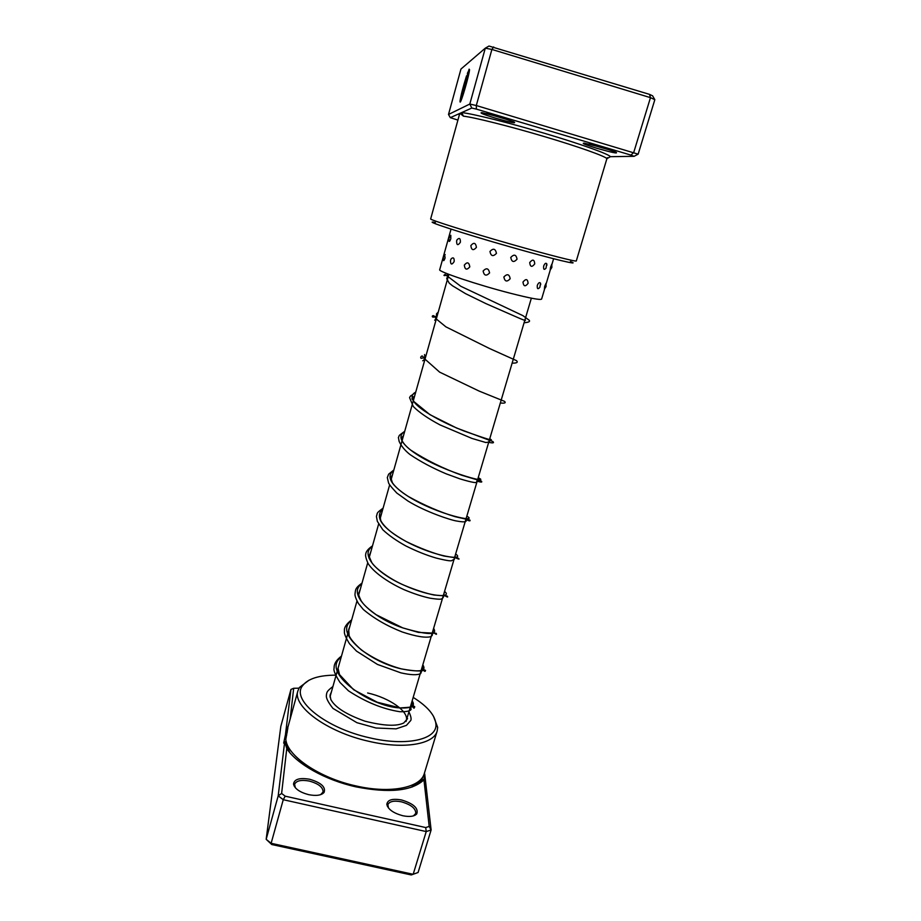 <?xml version="1.0" encoding="UTF-8"?>
<svg xmlns="http://www.w3.org/2000/svg" width="921" height="921" viewBox="0 0 921 921"><rect width="100%" height="100%" fill="white"/><g stroke="black" fill="none" stroke-linecap="round" stroke-linejoin="round"><path stroke-width="1.38" d="M463.113 94.794L461.237 98.858M466.072 78.089L461.087 98.812C462.02 98.904 468.432 76.719 468.559 72.909L469.526 69.685C469.411 74.325 461.329 102.3 460.178 102.104L459.993 101.345C460.799 95.692 462.975 87.207 466.521 75.89L466.072 78.089M464.138 87.322L462.354 92.537L463.309 87.875L469.134 69.144L464.138 87.322M448.504 114.469L469.814 104.038L485.298 48.168L460.949 69.052L448.504 114.469L450.3 117.658L458.313 114.077L459.406 114.711L458.313 114.077L461.686 112.569C472.818 113.744 509.658 122.919 545.347 133.557C581.209 144.183 609.08 154.198 610.393 156.685L634.109 156.317L630.977 155.108L476.376 109.115L471.805 108.045L461.686 112.569L463.447 116.161L459.97 113.329L459.464 114.503M499.953 117.151L513.976 121.929C516.773 123.736 510.787 122.528 496.005 118.325C483.329 114.434 478.713 112.546 482.167 112.684L499.953 117.151M486.587 113.559L509.774 120.294M603.451 147.924L615.999 152.184C618.567 153.934 612.143 152.621 596.75 148.258C585.134 144.701 581.013 142.997 584.386 143.158L603.451 147.924M588.933 144.056L611.671 150.537M570.421 261.483C582.21 266.065 554.131 259.411 511.523 247.265C461.617 233.117 420.068 219.463 435.357 222.502M459.441 114.561L430.671 218.899C428.829 219.543 469.388 232.368 512.675 244.664C548.881 254.979 576.845 262.071 576.304 260.931L606.893 158.677C605.534 156.328 578.607 146.727 544.081 136.515C509.716 126.281 474.246 117.393 463.447 116.161M471.805 108.045L469.814 104.038L476.295 105.535L638.149 154.164L654.831 99.698L650.468 97.649L491.895 49.446L485.298 48.168L489.005 46.05L649.524 94.368L652.609 95.83L654.831 99.698M630.977 155.108L633.74 152.426L650.468 97.649L649.524 94.368M476.376 109.115L476.295 105.535L491.895 49.446L493.668 46.948M450.3 117.658L457.921 120.098M634.109 156.317L638.149 154.164M610.393 156.685L606.893 158.677M463.251 89.164L462.595 92.112M468.766 70.503L467.361 73.404M461.548 94.61L460.27 102.024M469.526 69.605L468.616 72.932M468.156 76.834L468.559 72.909M544.679 286.408L544.403 289.159L546.061 286.615L545.992 283.346L544.679 286.408M550.562 267.228L550.171 270.049L551.863 267.458L551.794 264.189L550.562 267.228M537.311 285.349C537.012 288.964 537.864 289.62 539.856 287.329L540.546 283.208C539.568 281.987 538.486 282.701 537.311 285.349M543.678 265.996C543.332 269.577 544.115 270.29 546.026 268.138L546.752 263.751C545.808 262.681 544.783 263.429 543.678 265.996M522.978 282.056C523.577 286.535 525.292 286.949 528.113 283.311C527.652 278.879 525.949 278.453 522.978 282.056M529.702 262.566C530.266 267.09 531.947 267.516 534.744 263.855C534.33 259.388 532.649 258.962 529.702 262.566M503.856 276.991C504.812 281.653 506.93 282.24 510.188 278.729C509.301 274.09 507.183 273.514 503.856 276.991M510.752 257.443C511.685 262.128 513.791 262.715 517.049 259.192C516.174 254.518 514.079 253.943 510.752 257.443M483.122 271.004C484.089 275.724 486.242 276.369 489.592 272.927C488.579 268.207 486.426 267.562 483.122 271.004M489.949 251.456C490.928 256.199 493.092 256.832 496.454 253.367C495.44 248.612 493.276 247.979 489.949 251.456M464.311 265.11C464.921 269.749 466.751 270.337 469.802 266.883C469.054 262.22 467.223 261.622 464.311 265.11M470.838 245.619C471.483 250.282 473.348 250.869 476.433 247.369C475.673 242.684 473.797 242.096 470.838 245.619M450.484 260.378C450.53 264.741 451.75 265.167 454.145 261.633C454.364 258.03 453.408 257.04 451.29 258.651L450.484 260.378M456.597 240.934C456.632 245.389 457.887 245.815 460.385 242.223C460.5 238.389 459.429 237.514 457.161 239.61L456.597 240.934M445.165 254.53L443.346 257.27L443.312 260.044C443.542 261.288 444.129 260.608 445.085 257.995L444.693 254.956M450.806 235.292L448.964 238.055L448.907 240.772C449.172 242.119 449.805 241.452 450.806 238.758L450.806 235.292L450.277 235.764M540.685 284.704L540.546 283.208M546.936 265.202L546.752 263.751M451.048 229.133L439.697 269.703C437.44 271.373 477.895 284.946 510.637 293.315C530.116 298.266 540.443 300.2 541.594 299.106L544.61 288.975M286.719 735.05L285.429 734.831L283.68 743.132L284.658 741.589L286.765 748.566L281.619 793.453L285.199 796.17L425.721 827.553L429.186 826.425L423.948 779.845L424.731 774.262L431.12 829.959L418.088 872.498L411.261 874.95L271.741 844.522L266.169 839.307L271.131 843.302L413.172 874.294L426.227 831.571L283.254 799.704L271.131 843.302L271.741 844.522M287.306 732.091L286.696 731.953L287.87 727.924L285.809 739.402C287.11 755.876 319.357 777.98 355.886 785.901C390.55 793.983 420.862 787.662 424.362 773.375L437.164 731.009C433.964 744.306 403.743 749.59 368.837 741.301C326.92 732.08 292.141 706.188 297.92 690.819L299.44 687.446L309.03 680.193M424.443 773.145L424.731 774.262M423.948 779.845C411.883 791.047 389.203 793.372 355.886 786.833C325.355 780.11 296.424 763.785 286.765 748.566M286.385 742.084L284.658 741.589M402.799 815.741C393.428 813.162 388.109 809.398 386.832 804.436C387.43 799.831 392.358 798.346 401.625 799.992C413.575 803.642 418.618 808.27 416.776 813.865C414.312 816.467 409.649 817.1 402.799 815.741M413.448 815.879L415.785 813.416C415.866 808.477 411.054 804.609 401.326 801.8C393.969 800.395 389.479 801.351 387.891 804.643L388.478 808.016M308.639 794.662C299.762 792.279 294.72 788.756 293.523 784.116C294.213 779.154 299.613 777.543 309.744 779.27C321.187 782.689 325.953 787.087 324.054 792.463C321.325 795.387 316.179 796.112 308.639 794.662M320.658 794.65L323.052 792.037C323.202 787.34 318.643 783.69 309.364 781.077C301.294 779.592 296.378 780.651 294.605 784.255L295.296 787.708M336.119 675.151C318.896 675.151 307.66 678.742 302.41 685.949C291.232 700.133 325.574 728.143 369.494 737.779C406.437 746.597 437.061 739.517 435.955 724.493C435.357 715.605 427.758 706.568 413.184 697.393M433.423 716.101L437.671 727.348L437.164 731.009M285.429 734.831L290.944 689.438L280.824 726.37L266.169 839.307L278.2 795.836L284.624 742.234M298.991 688.183L293.684 688.275L290.161 718.979M285.199 796.17L283.254 799.704L278.2 795.836L281.619 793.453M429.186 826.425L431.12 829.959L426.227 831.571L425.721 827.553M405.988 721.534L406.253 720.798C409.396 711.749 389.71 697.934 367.629 692.972M288.331 725.633L285.844 732.022M290.944 689.438L293.684 688.275M412.159 700.846C415.659 706.062 411.664 708.422 400.186 707.927C370.115 706.96 319.978 671.858 341.173 657.214M422.82 664.847C426.976 671.179 419.803 672.514 401.291 668.865C369.379 661.911 333.609 632.681 351.408 620.8M433.618 628.375C437.982 635.363 427.678 635.191 402.684 627.857C372.188 617.6 346.71 593.7 361.792 583.902M444.544 591.443C452.925 597.948 431.028 597.372 404.354 585.365C377.161 573.656 359.547 554.592 372.303 546.544M455.619 554.028C465.899 560.843 435.437 557.124 406.207 541.536C381.847 527.998 374.087 517.049 382.952 508.691M466.843 516.128C479.369 523.209 437.982 515.104 408.325 496.488C390.654 485.091 385.795 476.376 393.739 470.343M478.206 477.723C493.541 485.137 437.13 470.7 410.708 450.104C400.186 441.723 398.171 435.518 404.664 431.489M489.73 438.81C495.268 441.631 486.887 439.087 464.552 431.201C443.841 423.165 419.711 410.398 413.771 401.464C411.019 397.331 411.675 394.211 415.739 392.116C409.005 397.826 411.411 394.43 409.569 397.653L413.276 406.483C419.043 412.343 427.977 418.502 440.077 424.938L471.966 438.431L485.77 442.506C489.109 442.241 490.306 441.412 489.373 440.008M396.986 788.883C384.828 790.506 370.944 789.608 355.345 786.177C328.475 779.569 308.362 769.392 294.996 755.669M424.489 773.387L421.484 780.225L412.274 786.971M288.78 751.34L284.704 741.658M285.614 733.473L286.949 731.032M531.359 298.174L406.253 720.798M448.861 274.366L391.022 479.991M389.641 484.907L380.12 518.742M378.612 524.118L369.022 558.195M367.721 562.812L358.787 594.563M356.98 600.999L329.983 696.978M607.434 157.664L607.146 158.688M341.484 656.086C336.303 659.989 333.851 664.018 334.139 668.174C333.218 669.981 335.175 674.748 340.01 682.461L348.46 690.819C365.81 702.147 382.952 709.112 399.875 711.726C410.754 711.956 411.227 709.4 411.088 709.205C410.421 706.879 410.985 704.91 412.792 703.31L412.113 701.019M339.446 663.327L338.03 668.278L339.504 674.575L353.652 689.748L377.345 702.274L400.186 707.927C409.857 707.386 414.323 706.729 413.587 705.958L414.795 706.868C413.874 706.626 415.279 711.254 411.123 704.346M351.695 619.81C346.192 624.035 343.798 627.857 344.5 631.265C343.855 633.061 345.525 637.228 349.52 643.779L356.542 651.135L377.449 664.432L400.865 672.848C410.754 675.058 417.363 675.3 420.701 673.585L423.142 666.977L422.716 665.204M349.796 626.568L348.691 629.538L349.128 635.594C350.429 639.013 354.539 643.825 361.469 650.03C373.776 658.688 387.062 664.962 401.291 668.865C414.369 671.248 422.083 671.593 424.42 669.889L425.548 670.419C425.042 670.626 425.893 673.47 421.806 668.266M362.022 583.074C355.022 588.139 355.575 589.774 355.011 593.93C354.758 595.703 355.897 598.892 358.43 603.508L363.277 609.437C373.903 618.417 386.878 625.935 402.212 631.967C416.327 636.595 425.928 638.138 431.016 636.584L432.214 635.386L433.446 628.939M360.272 589.302L358.971 592.813C358.039 593.216 358.753 595.852 361.101 600.722C362.667 603.013 364.647 606.409 376.171 614.733L402.684 627.857L418.272 632.37L436.094 633.291C437.222 635.041 436.059 634.523 432.617 631.76M372.487 545.865C368.135 548.835 365.867 551.667 365.683 554.338C365.292 555.789 366.063 558.782 367.986 563.307C372.924 571.527 386.958 581.888 403.847 589.578C413.679 593.711 422.509 596.601 430.314 598.236C441.24 599.882 440.998 598.938 441.516 598.972L443.185 597.591L444.325 592.203M370.887 551.575L369.459 555.11C368.458 554.534 369.194 556.917 371.67 562.282C373.523 566.484 387.718 578.204 404.354 585.365C415.406 589.935 425.306 593.159 434.067 595.035L447.157 596.06C448.481 597.66 447.284 597.245 443.554 594.805M383.09 508.173C375.653 513.596 377.829 512.606 376.413 516.382L377.345 521.332L382.768 529.702C388.616 535.251 396.26 540.639 405.701 545.865C416.373 551.195 426.561 555.271 436.278 558.091C450.081 561.488 450.461 560.693 451.302 560.808L454.421 559.197L455.342 554.983M381.628 513.4L380.062 516.681L380.834 520.745C384.656 527.583 393.117 534.514 406.207 541.536C419.826 548.133 432.421 552.968 443.98 556.031L458.151 558.184C460.063 559.646 458.888 559.381 454.629 557.401M393.831 469.986L388.616 474.2L387.315 477.608L388.455 482.431C388.455 483.583 391.229 487.105 396.767 493.011L407.807 500.932C425.767 512.064 451.405 520.342 456.816 521.044C464.08 522.368 467.12 522.046 465.945 520.1L466.51 517.234M392.484 474.776L390.769 477.562L392.415 482.754C395.42 487.128 400.716 491.699 408.325 496.488C424.466 505.41 440.065 512.134 455.112 516.681L469.871 520.031C470.7 521.251 469.365 521.09 465.83 519.525M404.71 431.304C397.469 436.589 399.875 434.804 398.39 437.556L399.058 440.86C398.379 439.697 400.9 447.56 410.225 454.698C420.609 461.697 432.594 468.075 446.201 473.843L459.97 478.874C474.027 483.099 475.812 482.673 476.353 482.397L477.849 478.92M403.479 435.702L401.544 437.855C402.627 438.419 402.627 438.373 401.544 437.717L401.683 439.582C402.73 442.702 405.747 446.213 410.708 450.104C426.262 460.235 443.323 468.628 461.893 475.294L481.234 481.038C482.627 482.351 481.361 482.42 477.412 481.246M414.6 396.157L411.929 398.724C412.884 401.533 415.06 395.581 412.332 396.986L413.771 401.464L429.911 414.646L456.586 428.023L492.873 441.55C494.427 442.989 493.034 443.254 488.694 442.333M448.343 274.159L446.72 278.741L449.252 283.161L452.487 285.775L465.589 293.672L485.943 303.631L515.599 316.617C523.704 320.209 526.824 321.245 524.982 319.725M438.235 312.15L436.508 313.819C436.669 316.997 436.059 319.138 434.677 320.22M424.535 354.562C425.237 357.785 424.639 359.858 422.716 360.79M331.387 691.97L330.029 695.228L330.846 699.546C335.06 707.363 346.446 714.569 364.981 721.189C383.758 725.909 396.686 726.496 403.755 722.973L407.577 718.645M332.918 686.525C326.587 691.429 326.725 692.074 326.322 696.08C326.345 698.694 328.555 702.804 332.953 708.399L356.911 722.686L376.021 728.004L396.076 728.856L406.437 725.368L410.801 720.429C411.503 718.875 410.87 716.008 408.912 711.818M500.333 402.984C504.708 403.456 506.113 402.914 504.547 401.36L479.15 391.091L439.616 372.13L423.28 357.613C422.14 352.202 416.822 362.563 425.859 356.139M512.122 363.139C516.865 363.208 518.304 362.367 516.451 360.618L489.442 348.483L445.891 326.851L435.886 318.643C432.835 311.229 428.967 320.566 437.256 315.615M524.084 322.753C528.666 322.385 530.358 321.544 529.184 320.232L522.955 315.661L460.742 286.247L445.096 274.423L444.049 275.16C443.588 275.851 445.177 275.655 448.803 274.585M443.807 255.002L443.105 257.546M449.275 235.465L448.262 239.08M553.613 258.732L551.898 264.511M550.274 269.957L546.141 283.841M457.161 239.61L456.747 240.462M451.29 258.651L450.507 260.286M410.72 787.501L424.19 779.039M284.75 741.716L289.816 752.607M387.764 805.887L386.832 804.436M294.501 785.544L293.523 784.116M435.955 724.493L437.671 727.348M387.384 806.336L387.591 805.622M294.121 786.004L294.317 785.279M297.92 690.819L287.893 727.21M322.557 793.775L322.764 793.05M415.279 815.12L415.486 814.406M302.41 685.949L299.44 687.446M322.477 793.188L324.054 792.463M415.198 814.532L416.776 813.865"/></g></svg>
